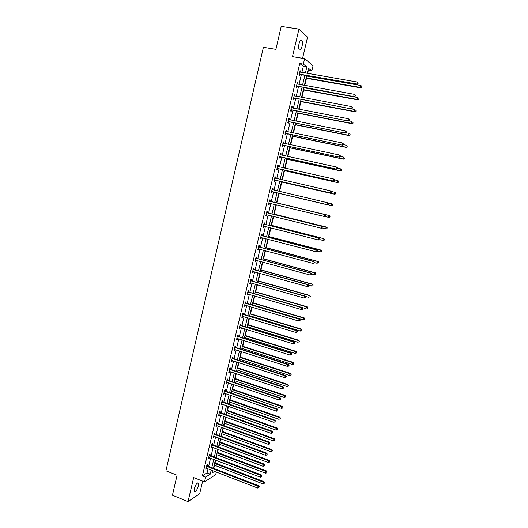 <?xml version="1.0" encoding="UTF-8"?>
<svg xmlns="http://www.w3.org/2000/svg" width="528" height="528" viewBox="0 0 528 528"><rect width="100%" height="100%" fill="white"/><g stroke="black" fill="none" stroke-linecap="round" stroke-linejoin="round"><path stroke-width="0.79" d="M198.356 486.037L198.396 483.212C197.089 482.559 195.743 484.361 194.35 488.631L194.311 491.449C195.631 492.089 196.977 490.288 198.356 486.037M302.042 46.372C302.603 43.666 302.551 41.672 301.884 40.385C300.881 39.448 299.93 40.557 299.033 43.718C298.478 46.431 298.531 48.424 299.198 49.691C300.201 50.629 301.151 49.526 302.042 46.372M216.315 471.999L215.688 474.619L204.488 481.873L205.616 477.088L210.236 474.157L211.22 470.019M302.57 58.318L307.567 37.198L298.954 29.099L281.226 26.4L275.9 49.342L263.399 47.289L165.944 470.791L177.078 475.22L172.432 495.218L188.027 501.6L199.663 493.772L202.646 481.147M301.877 72.422L303.316 66.343L299.765 63.492L303.349 64.099L304.636 58.661L313.064 65.743L311.817 70.983L308.458 68.251L307.243 73.352M307.619 73.418L308.345 70.382L311.817 70.983M213.774 468.382L214.526 465.234M215.081 462.884L215.734 460.139M216.302 457.756L217.008 454.786M217.556 452.463L218.275 449.453M218.836 447.091L219.496 444.312M220.044 442.009L220.823 438.735M221.377 436.385L221.991 433.798M222.539 431.515L223.377 427.977M223.931 425.647L224.499 423.251M225.04 420.988L225.944 417.179M226.492 414.876L227.014 412.672M227.548 410.428L228.518 406.349M229.06 404.065L229.535 402.052M230.063 399.828L231.099 395.479M231.634 393.221L232.069 391.4M232.591 389.195L233.693 384.569M234.221 382.331L234.604 380.714M235.125 378.53L236.293 373.626M236.815 371.415L237.158 369.989M237.666 367.825L238.9 362.65M239.422 360.452L239.712 359.231M240.22 357.086L241.52 351.628M242.035 349.457L242.279 348.434M242.781 346.315L244.147 340.573M244.655 338.422L244.853 337.603M245.348 335.504L246.781 329.479M247.289 327.353L247.434 326.733M247.929 324.654L249.427 318.344M249.929 316.239L250.021 315.823M250.51 313.771L252.08 307.171M253.11 302.854L254.747 295.964M255.71 291.892L257.42 284.717M258.324 280.896L260.099 273.425M260.944 269.867L262.792 262.099M263.578 258.799L265.492 250.734M266.211 247.691L268.204 239.323M268.864 236.544L270.923 227.878M271.517 225.364L273.649 216.394M274.184 214.137L276.388 204.864M276.863 202.877L279.114 193.393M279.583 191.44L281.807 182.061M282.341 179.824L284.506 170.696M285.107 168.168L287.219 159.284M287.885 156.473L289.938 147.833M290.677 144.731L292.67 136.343M293.476 132.957L295.409 124.819M296.287 121.13L298.162 113.249M299.105 109.27L300.92 101.64M301.937 97.363L303.686 89.991M304.775 85.411L306.464 78.302M306.986 76.098L307.085 75.682M308.345 70.382L308.009 70.118M299.765 63.492L202.415 475.834L207.075 472.916L208.052 468.791M208.619 466.389L210.566 458.165M211.127 455.789L213.088 447.506M213.649 445.144L215.622 436.808M216.176 434.471L218.163 426.076M218.711 423.76L220.711 415.305M221.258 413.008L223.271 404.501M223.806 402.224L225.839 393.657M226.367 391.406L228.413 382.78M228.941 380.549L230.993 371.864M231.521 369.653L233.587 360.908M234.109 358.717L236.188 349.919M236.702 347.747L238.801 338.89M239.309 336.745L241.421 327.822M241.923 325.697L244.048 316.714M244.55 314.615L246.688 305.573M247.177 303.494L249.335 294.386M249.823 292.334L251.988 283.166M252.47 281.14L254.654 271.907M255.13 269.9L257.334 260.608M257.803 258.628L260.014 249.269M260.476 247.315L262.706 237.897M263.168 235.957L265.412 226.479M265.861 224.565L268.125 215.021M268.567 213.134L270.844 203.524M271.286 201.663L273.57 191.994M274.012 190.133L276.309 180.451M276.758 178.55L279.048 168.861M279.51 166.921L281.8 157.232M282.269 155.258L284.566 145.563M285.041 143.55L287.338 133.855M287.826 131.802L290.116 122.1M290.611 120.008L292.908 110.312M293.416 108.174L295.713 98.472M296.228 96.301L298.525 86.599M299.046 84.381L301.343 74.679M300.472 72.178L300.709 71.181L300.115 70.719L299.026 75.319L299.62 75.768L299.917 74.534M297.647 84.13L297.891 83.101L297.29 82.672L296.208 87.259L296.809 87.681L297.099 86.447M294.829 96.043L295.079 94.987L294.472 94.585L293.396 99.152L294.004 99.541L294.294 98.314M292.024 107.91L292.281 106.821L291.667 106.451L290.591 111.005L291.205 111.362L291.496 110.141M289.225 119.731L289.489 118.622L288.875 118.279L287.8 122.813L288.42 123.143L288.71 121.928M286.44 131.518L286.711 130.376L286.09 130.06L285.021 134.581L285.641 134.884L285.932 133.67M283.661 143.26L283.939 142.091L283.312 141.801L282.249 146.309L282.876 146.586L283.16 145.372M280.896 154.955L281.18 153.76L280.546 153.503L279.484 157.997L280.117 158.242L280.408 157.034M278.144 166.597L278.428 165.396L277.787 165.165L276.731 169.64L277.372 169.858L277.655 168.65M275.405 178.187L275.689 176.986L275.042 176.781L273.986 181.243L274.633 181.434L274.916 180.233M272.672 189.73L272.956 188.536L272.303 188.364L271.253 192.806L271.907 192.964L272.191 191.77M269.953 201.234L270.23 200.046L269.577 199.901L268.534 204.329L269.188 204.461L269.471 203.267M267.241 212.705L267.518 211.517L266.858 211.398L265.815 215.807L266.482 215.912L266.759 214.731M264.535 224.129L264.818 222.941L264.152 222.856L263.109 227.251L263.782 227.33L264.059 226.149M261.842 235.514L262.126 234.333L261.452 234.274L260.416 238.649L261.089 238.702L261.367 237.541M259.162 246.86L259.439 245.685L258.76 245.652L257.73 250.015L258.41 250.041L258.674 248.912M256.483 258.172L256.76 256.997L256.08 256.991L255.05 261.34L255.737 261.34L255.994 260.245M253.823 269.438L254.1 268.27L253.414 268.29L252.384 272.62L253.077 272.593L253.321 271.537M251.163 280.665L251.44 279.503L250.747 279.55L249.731 283.866L250.424 283.813L250.661 282.79M248.516 291.859L248.794 290.697L248.094 290.77L247.078 295.073L247.777 294.994L248.008 294.004M245.883 303.013L246.154 301.858L245.454 301.95L244.438 306.24L245.144 306.134L245.368 305.177M243.25 314.127L243.527 312.972L242.821 313.097L241.811 317.368L242.517 317.242L242.735 316.318M240.629 325.202L240.907 324.053L240.194 324.199L239.184 328.462L239.897 328.304L240.108 327.413M238.022 336.237L238.293 335.095L237.58 335.267L236.57 339.517L237.29 339.332L237.494 338.474M235.422 347.239L235.693 346.097L234.967 346.295L233.97 350.533L234.689 350.321L234.887 349.496M232.828 358.202L233.099 357.067L232.373 357.291L231.376 361.508L232.102 361.277L232.287 360.479M230.241 369.131L230.512 367.996L229.779 368.247L228.789 372.445L229.522 372.194L229.7 371.428M227.667 380.015L227.938 378.886L227.198 379.163L226.208 383.348L226.948 383.071L227.119 382.338M225.1 390.872L225.37 389.743L224.631 390.04L223.641 394.218L224.38 393.908L224.545 393.215M222.545 401.683L222.809 400.561L222.064 400.884L221.08 405.049L221.984 404.052M219.998 412.46L220.262 411.345L219.509 411.695L218.533 415.84L219.43 414.85M217.457 423.205L217.721 422.09L216.962 422.459L215.985 426.598L216.883 425.614M214.922 433.91L215.186 432.802L214.427 433.198L213.451 437.316L214.348 436.339M212.401 444.583L212.659 443.474L211.9 443.896L210.929 447.995L211.82 447.031M209.887 455.215L210.144 454.113L209.378 454.555L208.408 458.647L209.299 457.684M207.379 465.815L207.636 464.713L206.864 465.181L205.9 469.26L206.791 468.303M204.488 481.873L193.664 477.589L188.027 501.6M202.415 475.834L205.616 477.088M298.954 29.099L292.486 56.641L304.636 58.661M212.863 470.659L212.355 472.811L214.645 471.352M306.709 75.616L304.392 85.345M303.871 87.562L301.554 97.291M301.039 99.469L298.729 109.197M298.221 111.335L295.911 121.057M295.409 123.156L293.106 132.878M292.611 134.937L290.308 144.659M289.826 146.678L287.516 156.394M287.047 158.374L284.737 168.089M284.275 170.029L281.972 179.744M281.516 181.645L279.213 191.354M278.771 193.222L276.467 202.91M276.025 204.778L273.735 214.414M273.286 216.302L271.016 225.872M270.56 227.786L268.297 237.29M267.841 239.23L265.597 248.675M265.129 250.635L262.904 260.014M262.429 262L260.218 271.313M259.743 273.326L257.545 282.579M257.057 284.612L254.879 293.799L306.042 308.636L306.484 306.834L255.295 292.037M254.384 295.858L252.219 304.986M251.724 307.065L249.572 316.133M249.071 318.239L246.932 327.241M246.424 329.366L244.299 338.309M243.791 340.461L241.679 349.345M241.164 351.516L239.072 360.34M238.55 362.531L236.465 371.296M235.943 373.514L233.871 382.219M233.343 384.457L231.29 393.096M230.749 395.36L228.71 403.946M228.169 406.223L226.142 414.751M225.595 417.054L223.582 425.528M223.034 427.852L221.034 436.26M220.48 438.61L218.493 446.959M217.932 449.328L215.959 457.624M215.391 460.013L213.437 468.25M305.408 73.036L306.854 66.95L303.349 64.099M211.787 467.617L213.741 459.38M214.309 456.997L216.275 448.708M216.836 446.338L218.816 437.996M219.371 435.653L221.371 427.244M221.918 424.921L223.925 416.46M224.473 414.157L226.492 405.636M227.033 403.359L229.073 394.779M229.607 392.522L231.66 383.882M232.188 381.645L234.254 372.946M234.775 370.735L236.854 361.977M237.376 359.786L239.468 350.968M239.983 348.797L242.088 339.926M242.596 337.775L244.715 328.838M245.223 326.713L247.355 317.717M247.856 315.612L250.001 306.557M250.496 304.478L252.661 295.357M253.15 293.304L255.328 284.117M255.809 282.084L258.001 272.844M258.482 270.831L260.687 261.525M261.162 259.538L263.38 250.166M263.848 248.206L266.086 238.775M266.548 236.834L268.798 227.337M269.254 225.423L271.524 215.866M271.973 213.972L274.256 204.349M274.699 202.481L276.995 192.806M277.438 190.938L279.734 181.236M280.19 179.335L282.493 169.633M282.949 167.686L285.252 157.984M285.727 156.004L288.031 146.296M288.506 144.276L290.809 134.567M291.298 132.508L293.601 122.8M294.103 120.701L296.406 110.986M296.914 108.847L299.218 99.132M299.732 96.954L302.042 87.232M302.57 85.015L304.874 75.293M303.316 66.343L306.854 66.95M207.075 472.916L210.236 474.157M300.036 71.062L300.709 71.181M297.218 82.982L297.891 83.101M294.406 94.862L295.079 94.987M291.608 106.696L292.281 106.821M288.823 118.49L289.489 118.622M286.044 130.238L286.711 130.376M283.279 141.953L283.939 142.091M280.52 153.622L281.18 153.76M277.768 165.244L278.428 165.396M275.029 176.834L275.689 176.986M272.303 188.384L272.956 188.536M268.534 204.303L269.188 204.461M265.828 215.754L266.482 215.912M263.129 227.165L263.782 227.33M260.443 238.537L261.089 238.702M257.763 249.869L258.41 250.041M255.097 261.162L255.737 261.34M252.437 272.415L253.077 272.593M249.784 283.635L250.424 283.813M247.144 294.809L247.777 294.994M244.51 305.95L245.144 306.134M241.883 317.051L242.517 317.242M239.27 328.112L239.897 328.304M236.663 339.134L237.29 339.332M234.069 350.123L234.689 350.321M231.475 361.073L232.102 361.277M228.895 371.983L229.522 372.194M226.327 382.859L226.948 383.071M223.766 393.697L224.38 393.908M221.212 404.501L221.826 404.712M218.665 415.265L219.278 415.483M216.13 425.99L216.744 426.215M213.602 436.682L214.216 436.913M211.081 447.341L211.695 447.572M208.573 457.961L209.18 458.198M206.072 468.547L206.672 468.785M299.713 74.045L300.307 74.494L357.232 84.44L356.763 84.005L299.323 74.078M358.024 83.714L358.215 82.929L358.024 83.714L356.763 84.005L357.245 82.031L299.818 71.96M300.307 74.494L299.171 74.705M357.232 84.44L358.208 83.893M358.215 82.929L357.245 82.031M306.082 78.236L360.901 87.886L360.452 87.463L360.928 85.529L306.61 76.032M306.161 77.913L360.452 87.463L361.865 87.351L361.878 86.407L361.687 87.179M360.928 85.529L361.878 86.407M361.865 87.351L360.901 87.886M296.888 85.991L354.229 96.67L296.498 86.024M355.014 95.977L353.753 96.261L354.235 94.301L355.39 95.357L355.014 95.977L355.39 95.357M297 83.912L354.235 94.301L355.205 95.192M297.488 86.414L296.36 86.612M354.229 96.67L355.199 96.136M294.076 97.891L351.239 108.86L293.687 97.918M352.011 108.187L350.757 108.484L351.232 106.524L352.394 107.56L352.011 108.187L352.394 107.56M294.182 95.819L351.232 106.524L352.202 107.408M294.683 98.281L293.555 98.479M351.239 108.86L352.202 108.339M303.31 89.918L357.951 99.871L357.496 99.475L357.971 97.555L303.824 87.754M303.376 89.635L357.496 99.475L358.908 99.35L358.921 98.426L358.73 99.191M358.908 99.35L357.951 99.871M300.544 101.567L355.014 111.817L354.552 111.454L355.021 109.534L351.278 108.834M300.604 101.31L354.552 111.454L355.964 111.309L355.971 110.398L355.78 111.164M355.964 111.309L355.014 111.817M291.271 109.745L348.256 121.004L290.882 109.778M349.028 120.364L347.767 120.655L348.249 118.708L349.411 119.724L349.028 120.364L349.411 119.724M291.377 107.679L348.249 118.708L349.213 119.585M291.885 110.114L290.756 110.299M348.256 121.004L349.219 120.503M288.479 121.565L345.286 133.102L288.09 121.592M346.045 132.488L344.791 132.785L345.272 130.845L346.434 131.842L346.045 132.488L346.434 131.842M288.585 119.5L345.272 130.845L346.236 131.71M289.093 121.902L287.971 122.08M288.605 119.42L288.974 119.684M345.286 133.102L346.243 132.614M285.694 133.34L342.329 145.154L285.305 133.366M343.081 144.573L341.827 144.87L342.302 142.936L343.471 143.913L343.081 144.573L343.471 143.913M285.8 131.281L342.302 142.936L343.273 143.801M286.315 133.643L285.199 133.822M285.826 131.168L286.262 131.479M342.329 145.154L343.279 144.685M297.785 113.177L352.084 123.717L351.615 123.38L352.084 121.473L348.632 120.806M297.838 112.952L351.615 123.38L353.034 123.229L353.034 122.331L352.843 123.097M353.034 123.229L352.084 123.717M295.033 124.74L349.166 135.577L348.691 135.274L349.16 133.366L345.998 132.739M295.079 124.549L348.691 135.274L350.11 135.102L350.104 134.224L349.919 134.983M350.11 135.102L349.166 135.577M292.301 136.27L346.256 147.391L345.774 147.121L346.243 145.22L343.299 144.619M292.334 136.105L345.774 147.121L347.193 146.936L347.186 146.071L347.002 146.824M347.193 146.936L346.256 147.391M282.916 145.075L339.385 157.166L282.533 145.094M340.124 156.611L338.877 156.908L339.346 154.981L340.514 155.945L340.124 156.611L340.514 155.945M283.021 143.022L339.346 154.981L340.316 155.839M283.549 145.352L282.434 145.517M283.061 142.877L283.562 143.233M339.385 157.166L340.329 156.71M289.568 147.754L343.358 159.166L342.87 158.921L343.339 157.034L340.402 156.413M289.601 147.622L342.87 158.921L344.289 158.73L344.282 157.872L344.098 158.631M344.289 158.73L343.358 159.166M280.157 156.763L336.448 169.132L279.767 156.783M337.181 168.604L335.933 168.907L336.402 166.987L337.577 167.93L337.181 168.604L337.577 167.93M280.256 154.717L336.402 166.987L337.372 167.838M280.79 157.014L279.675 157.172M280.302 154.539L280.863 154.948M336.448 169.132L337.385 168.696M286.849 159.205L340.474 170.9L339.979 170.683L340.441 168.802L337.517 168.168M286.876 159.1L339.979 170.683L341.398 170.478L341.385 169.633L341.2 170.386M341.385 169.633L340.936 169.026L341.583 169.726M341.398 170.478L340.474 170.9M277.398 168.412L333.518 181.058L277.015 168.432M334.244 180.556L332.996 180.86L333.472 178.946L334.64 179.87L334.244 180.556L334.64 179.87L338.059 180.721L338.699 181.434L338.514 182.186L338.699 181.434M277.504 166.373L333.472 178.946L334.435 179.791M278.038 168.637L276.929 168.788M277.55 166.168L278.183 166.624M333.518 181.058L334.455 180.635M284.143 170.61L337.597 182.596L337.095 182.404L337.557 180.53L338.501 181.355M284.156 170.537L337.095 182.404L338.316 182.107M338.514 182.186L337.597 182.596M274.652 180.022L330.607 192.938L274.27 180.041M331.32 192.469L330.079 192.773L330.548 190.865L331.723 191.77L331.32 192.469L331.723 191.77M274.758 177.989L330.548 190.865L331.511 191.704M275.299 180.22L274.197 180.365M274.811 177.751L275.504 178.259M330.607 192.938L331.531 192.535M281.437 181.975L334.732 194.245L334.224 194.08L334.679 192.212L331.459 191.473M281.45 181.936L334.224 194.08L335.643 193.849L335.63 193.037L335.445 193.783M335.63 193.037L334.679 192.212L335.188 192.377L335.828 193.103M335.643 193.849L334.732 194.245M271.92 191.591L327.697 204.772L271.537 191.605M328.409 204.329L327.169 204.64L327.631 202.739L328.805 203.63L328.409 204.329L328.805 203.63M272.019 189.559L327.631 202.739L328.594 203.57M272.567 191.756L271.471 191.902M272.085 189.295L272.87 189.862M327.697 204.772L328.621 204.389M278.751 193.307L331.874 205.854L331.36 205.722L331.815 203.861L328.291 203.029M278.751 193.294L331.36 205.722L332.785 205.471L332.759 204.673L332.581 205.418M332.759 204.673L331.815 203.861L332.33 203.993L332.963 204.732M332.785 205.471L331.874 205.854M325.723 216.196L325.908 215.444L325.723 216.196L324.265 216.46L268.811 203.135M325.505 216.157L324.265 216.46L324.727 214.573L325.268 214.685L270.283 201.419L269.366 200.798M269.293 201.095L324.727 214.573L325.69 215.398M269.683 203.24L268.752 203.392M325.908 215.444L325.268 214.685M325.037 216.473L328.508 217.318L328.964 215.464L329.479 215.569L276.494 202.792M329.908 216.275L329.723 217.015L330.112 216.315L328.964 215.464L276.494 202.805M329.934 217.061L328.508 217.318L329.723 217.015M329.479 215.569L330.112 216.315M322.832 227.971L323.017 227.218L322.832 227.971L321.374 228.248L266.099 214.619M322.615 227.938L321.374 228.248L321.836 226.36L322.384 226.446L267.571 212.89L266.653 212.263M266.581 212.586L321.836 226.36L322.799 227.185M266.211 214.599L266.871 214.711L266.046 214.85M323.017 227.218L322.384 226.446M322.516 228.089L325.664 228.875L326.119 227.02L326.641 227.106L273.821 214.051M327.063 227.832L326.878 228.571L327.268 227.865L326.119 227.02L273.808 214.091M327.089 228.598L326.192 228.947L326.878 228.571M326.641 227.106L327.268 227.865M319.955 239.699L320.14 238.946L319.955 239.699L318.496 239.983L263.393 226.063M319.73 239.672L318.496 239.983L318.958 238.108L319.506 238.161L264.865 224.314L263.954 223.687M263.868 224.044L318.958 238.108L319.915 238.927M264.092 226.142L263.347 226.261M320.14 238.946L319.506 238.161M319.961 239.659L322.832 240.385L323.288 238.544L323.816 238.597L271.154 225.271M324.225 239.349L324.047 240.082L324.436 239.369L323.288 238.544L271.141 225.344M324.258 240.101L323.36 240.438L324.047 240.082M323.816 238.597L324.436 239.369M317.084 251.381L317.269 250.635L317.084 251.381L315.625 251.684L260.693 237.475M316.859 251.374L315.625 251.684L316.087 249.81L316.642 249.836L262.172 235.699L261.261 235.066M261.175 235.455L316.087 249.81L317.044 250.622M261.327 237.534L260.654 237.64M317.269 250.635L316.642 249.836M317.15 251.117L320.008 251.863L320.463 250.028L320.998 250.054L268.501 236.452M321.4 250.82L321.222 251.559L321.618 250.833L320.463 250.028L268.475 236.551M321.433 251.566L320.542 251.882L321.222 251.559M320.998 250.054L321.618 250.833M314.226 263.023L314.411 262.277L314.226 263.023L312.767 263.34L258.007 248.84M314.002 263.03L312.767 263.34L313.223 261.472L313.784 261.472L259.486 247.051L258.581 246.411M258.482 246.827L313.223 261.472L314.186 262.284M258.568 248.886L257.974 248.972M314.411 262.277L313.784 261.472M314.345 262.535L317.196 263.294L317.645 261.466L318.186 261.466L265.855 247.592M318.589 262.258L318.404 262.99L318.8 262.258L317.645 261.466L265.822 247.724M318.186 261.466L318.8 262.258M311.375 274.626L311.56 273.887L311.375 274.626L309.916 274.956L255.334 260.165M311.15 274.639L309.916 274.956L310.372 273.095L310.939 273.068L256.813 258.357L255.908 257.717M255.803 258.159L310.372 273.095L311.329 273.9M255.816 260.198L255.308 260.271M311.56 273.887L310.939 273.068M311.553 273.92L314.391 274.692L314.84 272.87L315.388 272.837L263.215 258.7M315.784 273.656L315.599 274.382L316.001 273.643L314.84 272.87L263.175 258.859M315.388 272.837L316.001 273.643M308.537 286.189L308.722 285.45L308.537 286.189L307.078 286.526L252.661 271.451M308.306 286.209L307.078 286.526L307.534 284.678L308.108 284.618L254.146 269.63L253.249 268.983M253.136 269.458L307.534 284.678L308.491 285.47M253.077 271.465L252.648 271.524M308.722 285.45L308.108 284.618M308.53 285.193L311.599 286.044L312.048 284.229L312.596 284.176L260.588 269.768M312.985 285.008L312.807 285.734L313.203 284.988L312.048 284.229L260.542 269.96M312.596 284.176L313.203 284.988M305.712 297.706L305.89 296.974L305.712 297.706L304.247 298.063L250.001 282.704M305.474 297.746L304.247 298.063L304.702 296.215L305.283 296.129L251.493 280.863L250.595 280.21M250.477 280.711L304.702 296.215L305.659 297.007M250.345 282.698L249.995 282.744M305.89 296.974L305.283 296.129M305.488 296.413L308.814 297.363L309.263 295.548L309.817 295.469L257.968 280.797M310.2 296.327L310.022 297.046L310.424 296.294L309.263 295.548L257.915 281.015M309.817 295.469L310.424 296.294M302.887 309.19L303.072 308.451L302.887 309.19L301.429 309.553L247.355 293.911M302.656 309.236L301.429 309.553L301.877 307.712L302.465 307.6L248.84 292.05L247.949 291.397M247.823 291.931L301.877 307.712L302.834 308.497M303.072 308.451L302.465 307.6M307.421 307.6L307.25 308.326L307.646 307.56L306.484 306.834L307.052 306.722L255.354 291.793M307.052 306.722L307.646 307.56M300.082 320.628L300.023 319.948L300.082 320.628L298.617 321.004L244.715 305.085M299.845 320.681L298.617 321.004L299.066 319.169L299.66 319.031L246.206 303.204L245.309 302.551M245.177 303.112L299.066 319.169L300.023 319.948M300.26 319.895L299.66 319.031M252.265 304.775L303.277 319.876L303.719 318.074L304.286 317.942L252.754 302.749M304.656 318.839L304.478 319.559L304.887 318.787L303.719 318.074L252.688 303.019M304.286 317.942L304.887 318.787M242.543 314.246L296.267 330.587L295.819 332.416L242.081 316.219M242.682 313.658L243.573 314.325L296.861 330.422L296.267 330.587L297.224 331.36L297.046 332.092L297.224 331.36M297.462 331.294L296.861 330.422M295.819 332.416L297.046 332.092M249.671 315.718L300.524 331.069L300.967 329.281L301.541 329.122L250.16 313.665M301.904 330.04L301.726 330.752L302.128 329.974L300.967 329.281L250.087 313.969M301.726 330.752L300.524 331.069M301.541 329.122L302.128 329.974M239.923 325.347L293.476 341.966L293.033 343.787L239.455 327.314M240.068 324.733L240.953 325.4L294.076 341.774L293.476 341.966L294.433 342.731L294.254 343.464L294.433 342.731M294.67 342.652L294.076 341.774M293.033 343.787L294.254 343.464M247.078 326.621L297.779 342.23L298.214 340.448L298.795 340.256L247.573 324.548M299.152 341.2L298.98 341.913L299.383 341.121L298.214 340.448L247.493 324.878M298.98 341.913L297.779 342.23M298.795 340.256L299.383 341.121M237.303 336.415L290.697 353.305L290.248 355.113L236.841 338.369M237.461 335.768L238.346 336.442L291.304 353.08L290.697 353.305L291.647 354.064L291.476 354.79L291.647 354.064M291.892 353.978L291.304 353.08M290.248 355.113L291.476 354.79M244.497 337.491L295.04 353.351L295.482 351.569L296.063 351.358L244.999 335.392M296.413 352.321L296.241 353.034L296.65 352.235L295.482 351.569L244.913 335.749M296.241 353.034L295.04 353.351M296.063 351.358L296.65 352.235M234.703 347.437L287.925 364.597L287.483 366.406L234.241 349.391M234.861 346.771L235.739 347.444L288.539 364.353L287.925 364.597L288.875 365.356L288.704 366.082L288.875 365.356M289.126 365.257L288.539 364.353M287.483 366.406L288.704 366.082M241.923 348.322L292.314 364.432L292.75 362.657L293.344 362.419L242.431 346.203M293.687 363.403L293.515 364.115L293.924 363.31L292.75 362.657L242.339 346.586M293.515 364.115L292.314 364.432M293.344 362.419L293.924 363.31M232.102 358.426L285.16 375.857L284.724 377.659L231.64 360.373M232.267 357.733L233.145 358.406L285.78 375.586L285.16 375.857L286.117 376.609L285.938 377.329L286.117 376.609M286.361 376.497L285.78 375.586M284.724 377.659L285.938 377.329M239.362 359.113L289.601 375.474L290.037 373.712L290.631 373.448L239.87 356.974M290.968 374.451L290.796 375.157L291.205 374.345L290.037 373.712L239.771 357.39M290.796 375.157L289.601 375.474M290.631 373.448L291.205 374.345M229.515 369.376L282.407 387.077L281.972 388.865L229.053 371.316M229.687 368.656L230.564 369.336L283.034 386.773L282.407 387.077L283.364 387.823L283.186 388.535L283.364 387.823M283.615 387.704L283.034 386.773M281.972 388.865L283.186 388.535M236.808 369.871L286.889 386.483L287.324 384.721L287.925 384.437L237.316 367.712M288.262 385.453L288.083 386.159L288.499 385.341L287.324 384.721L237.211 368.155M288.083 386.159L286.889 386.483M287.925 384.437L288.499 385.341M226.934 380.292L279.668 398.251L279.233 400.039L226.479 382.219M227.113 379.54L227.984 380.226L280.295 397.927L279.668 398.251L280.619 398.996L280.447 399.709L280.619 398.996M280.87 398.864L280.295 397.927M279.233 400.039L280.447 399.709M234.26 380.596L284.196 397.452L284.625 395.696L285.232 395.386L234.775 378.411M285.556 396.422L285.384 397.129L285.8 396.297L284.625 395.696L234.663 378.88M285.384 397.129L284.196 397.452M285.232 395.386L285.8 396.297M224.36 391.169L276.936 409.391L276.5 411.173L223.905 393.089M224.545 390.39L225.416 391.076L277.57 409.042L276.936 409.391L277.886 410.131L277.715 410.843L277.886 410.131M278.137 409.985L277.57 409.042M276.5 411.173L277.715 410.843M231.719 391.281L281.503 408.382L281.932 406.633L282.546 406.296L232.241 389.077M282.869 407.359L282.698 408.058L283.114 407.22L281.932 406.633L232.129 389.572M282.698 408.058L281.503 408.382M282.546 406.296L283.114 407.22M221.8 402.006L274.21 420.493L273.775 422.268L221.344 403.927M221.991 401.201L222.862 401.894L274.85 420.116L274.21 420.493L275.161 421.225L274.989 421.938L275.161 421.225M275.418 421.073L274.85 420.116M273.775 422.268L274.989 421.938M229.192 401.933L278.824 419.278L279.253 417.529L279.873 417.173L229.72 399.709M280.183 418.249L280.012 418.948L280.434 418.103L279.253 417.529L229.594 400.231M280.012 418.948L278.824 419.278M279.873 417.173L280.434 418.103M219.245 412.81L271.498 431.554L271.062 433.323L218.797 414.718M219.443 411.979L220.308 412.672L272.144 431.152L271.498 431.554L272.448 432.28L272.276 432.986L272.448 432.28M272.705 432.122L272.144 431.152M271.062 433.323L272.276 432.986M226.67 412.546L276.157 430.129L276.58 428.393L277.207 428.01L227.198 410.302M277.51 429.106L277.339 429.805L277.761 428.954L276.58 428.393L227.073 410.85M277.339 429.805L276.157 430.129M277.207 428.01L277.761 428.954M216.704 423.575L268.792 442.576L268.363 444.345L216.249 425.482M216.902 422.717L217.767 423.416L269.445 442.154L268.792 442.576L269.742 443.302L269.57 444.008L269.742 443.302M270.006 443.131L269.445 442.154M268.363 444.345L269.57 444.008M224.156 423.126L273.491 440.953L273.92 439.217L274.547 438.808L224.69 420.862M274.85 439.93L274.679 440.623L275.101 439.765L273.92 439.217L224.558 421.436M274.679 440.623L273.491 440.953M274.547 438.808L275.101 439.765M214.163 434.306L266.099 453.565L265.67 455.321L213.715 436.201M214.375 433.422L215.233 434.122L266.752 453.116L266.099 453.565L267.049 454.278L266.878 454.984L267.049 454.278M267.307 454.1L266.752 453.116M265.67 455.321L266.878 454.984M221.648 433.673L270.838 451.73L271.267 450.008L271.9 449.572L222.189 431.389M272.197 450.714L272.026 451.4L272.448 450.536L271.267 450.008L222.05 431.983M272.026 451.4L270.838 451.73M271.9 449.572L272.448 450.536M211.636 444.998L263.413 464.515L262.984 466.264L211.187 446.893M211.853 444.094L212.711 444.794L264.073 464.033L263.413 464.515L264.363 465.221L264.191 465.927L264.363 465.221M264.627 465.029L264.073 464.033M262.984 466.264L264.191 465.927M219.153 444.187L268.198 462.482L268.62 460.759L269.26 460.297L219.701 441.877M269.551 461.459L269.379 462.145L269.801 461.274L268.62 460.759L219.549 442.504M269.379 462.145L268.198 462.482M269.26 460.297L269.801 461.274M209.114 455.657L260.74 475.424L260.311 477.167L208.672 457.545M209.339 454.72L210.197 455.433L261.406 474.923L260.74 475.424L261.683 476.131L261.512 476.824L261.683 476.131M261.947 475.926L261.406 474.923M260.311 477.167L261.512 476.824M216.665 454.661L265.564 473.187L265.987 471.478L266.627 470.989L217.219 452.331M266.911 472.171L266.746 472.857L267.168 471.973L265.987 471.478L217.061 452.984M266.746 472.857L265.564 473.187M266.627 470.989L267.168 471.973M206.606 466.283L258.067 486.295L257.644 488.03L206.164 468.158M206.831 465.32L207.689 466.033L258.74 485.767L258.067 486.295L259.017 486.994L258.845 487.694L259.017 486.994M259.288 486.783L258.74 485.767M257.644 488.03L258.845 487.694M214.183 465.102L262.937 483.859L263.36 482.156L264.007 481.648L214.738 462.752M264.284 482.843L264.119 483.529L264.541 482.638L263.36 482.156L214.579 463.432M264.119 483.529L262.937 483.859M264.007 481.648L264.541 482.638M299.435 74.052L300.029 74.507M296.611 85.998L297.211 86.42M293.799 97.898L294.406 98.287M290.994 109.751L291.608 110.114M288.202 121.565L288.823 121.902M285.417 133.34L286.044 133.643M282.645 145.075L283.272 145.352M279.88 156.763L280.513 157.007M277.596 166.439L278.032 166.591M277.127 168.412L277.768 168.63M274.85 178.055L275.491 178.253M274.382 180.022L275.029 180.213M272.111 189.631L272.765 189.796M271.649 191.585L272.303 191.75M269.386 201.161L270.039 201.307M269.63 201.28L270.283 201.419M268.924 203.115L269.577 203.254M266.666 212.659L267.326 212.771M266.911 212.771L267.571 212.89M263.96 224.11L264.627 224.195M264.205 224.228L264.865 224.314M263.505 226.05L263.934 226.103M261.261 235.521L261.934 235.58M261.505 235.64L262.172 235.699M258.575 246.899L259.248 246.932M258.812 247.018L259.486 247.051M255.895 258.232L256.575 258.238M256.133 258.35L256.813 258.357M253.222 269.524L253.909 269.504M253.46 269.65L254.146 269.63M250.562 280.784L251.255 280.738M250.8 280.909L251.493 280.863M247.909 292.004L248.609 291.931M248.147 292.123L248.84 292.05M245.269 303.178L245.969 303.079M245.507 303.303L246.206 303.204M242.636 314.318L243.342 314.193M242.867 314.444L243.573 314.325M240.009 325.42L240.722 325.274M240.247 325.552L240.953 325.4M237.395 336.488L238.108 336.31M237.626 336.613L238.346 336.442M234.788 347.51L235.508 347.312M235.019 347.642L235.739 347.444M232.188 358.499L232.914 358.274M232.419 358.631L233.145 358.406M229.601 369.455L230.327 369.204M229.832 369.587L230.564 369.336M227.02 380.365L227.753 380.094M227.251 380.497L227.984 380.226M224.446 391.241L225.185 390.944M224.677 391.38L225.416 391.076M221.885 402.085L222.631 401.755M222.116 402.217L222.862 401.894M219.331 412.883L220.077 412.54M219.562 413.021L220.308 412.672M216.784 423.654L217.543 423.278M217.015 423.793L217.767 423.416M214.249 434.386L215.008 433.983M214.48 434.518L215.233 434.122M211.721 445.078L212.48 444.655M211.946 445.216L212.711 444.794M209.2 455.737L209.966 455.288M209.431 455.875L210.197 455.433M206.692 466.356L207.464 465.887M206.917 466.501L207.689 466.033M198.396 483.212L197.67 482.922M301.884 40.385L300.716 40.207"/></g></svg>

